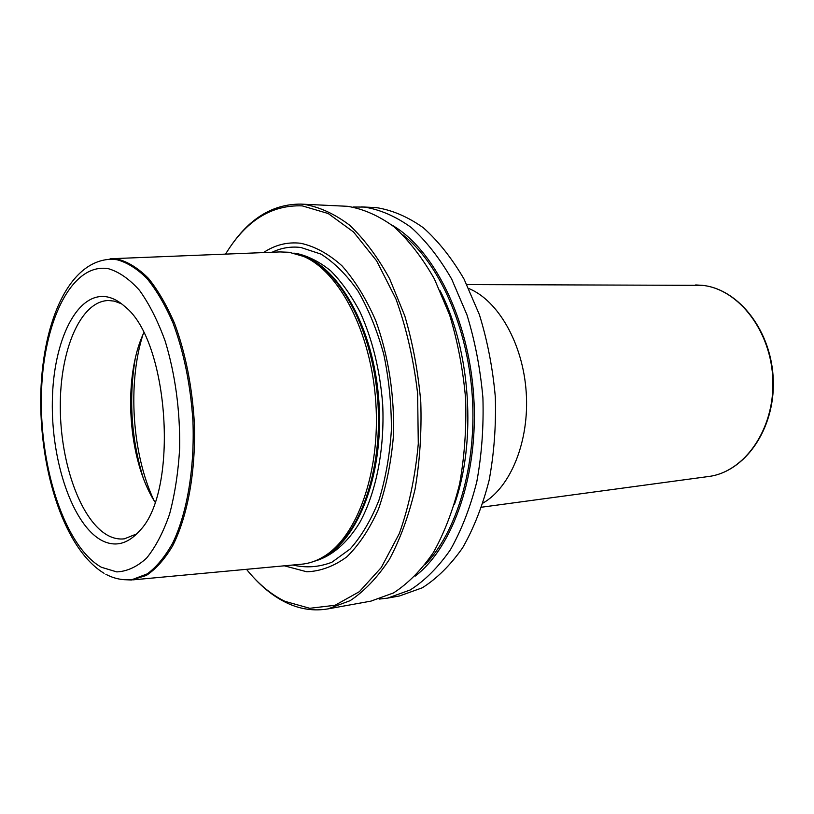 <?xml version="1.0" encoding="UTF-8"?>
<svg xmlns="http://www.w3.org/2000/svg" width="814" height="814" viewBox="0 0 814 814"><rect width="100%" height="100%" fill="white"/><g stroke="black" fill="none" stroke-linecap="round" stroke-linejoin="round"><path stroke-width="1.22" d="M110.114 258.771L117.969 259.218C128.276 261.976 138.431 268.355 148.423 278.347C158.109 290.364 166.86 305.494 174.684 323.728C185.684 353.663 192.246 387.016 194.393 423.789C195.838 471.784 187.546 516.666 172.578 545.98C164.621 559.299 155.85 569.139 146.266 575.478L131.471 579.985L123.738 579.67M132.784 579.873L300.763 564.285C308.567 563.695 316.188 561.151 323.616 556.664C357.051 536.914 380.545 472.242 375.814 402.421C371.255 332.6 339.407 271.601 303.653 256.451L289.184 252.289L279.985 251.923L111.426 258.72M107.713 297.008C77.177 290.629 53.154 340.628 52.34 401.16C51.17 461.63 72.67 525.295 102.065 540.608C115.374 547.293 127.93 543.996 139.723 530.708C179.111 491.117 169.098 340.557 124.817 306.522C119.18 301.445 113.482 298.28 107.713 297.008M121.581 303.815L114.286 301.129L108.557 300.519C80.393 300.956 59.87 350.417 60.287 407.183C60.44 463.929 81.095 521.754 108.669 535.846C113.879 538.471 119.129 539.458 124.4 538.827L136.874 533.831M154.986 502.055C127.849 460.042 122.405 378.144 143.742 332.906M284.33 565.811L306.797 571.794C320.635 571.245 333.994 566.269 346.866 556.837C359.127 544.851 369.688 528.886 378.551 508.964C386.121 487.087 391.066 462.973 393.376 436.619C394.79 396.357 388.512 355.453 375.671 320.482C366.076 298.545 354.843 280.321 341.982 265.802C328.551 253.795 314.774 246.286 300.641 243.264C287.454 241.768 275.071 244.872 263.502 252.584M246.51 569.322C258.17 583.821 270.97 594.485 284.92 601.332L309.768 608.292L335.042 605.28L359.371 591.676L381.298 567.521L399.298 533.577C408.943 506.583 415.272 476.648 418.284 443.772L417.613 393.508C413.705 359.788 406.481 328.276 395.94 298.952L376.638 260.867L353.53 231.99L328.215 213.533L302.279 205.891C271.398 204.68 245.818 220.757 225.549 254.121M253.673 577.584C263.756 588.624 274.603 596.967 286.192 602.625C299.827 609.218 313.756 611.304 327.981 608.892L350.142 600.671C364.469 591.137 377.554 577.38 389.397 559.391C400.213 539.143 408.77 515.73 415.069 489.153C419.821 461.233 421.723 432.203 420.787 402.065C418.152 371.988 412.82 343.254 404.782 315.873L389.641 278.785C377.604 256.919 364.245 239.041 349.552 225.142C334.452 213.777 319.18 206.827 303.734 204.294L301.068 204.111C273.809 203.907 250.641 217.531 231.552 244.983M301.068 204.111L347.405 206.298C363.115 208.801 378.612 215.608 393.915 226.709C408.781 240.272 422.283 257.702 434.422 279.009L449.664 315.12C457.733 341.768 463.064 369.739 465.649 399.013C466.514 428.357 464.509 456.623 459.625 483.831C453.195 509.757 444.464 532.61 433.445 552.411C421.387 570.024 408.079 583.536 393.498 592.938L370.96 601.119L327.981 608.892M415.16 576.139C453.296 547.15 478.917 473.738 473.687 395.919C468.559 318.091 433.455 248.718 391.819 225.03M353.093 207.021L364.275 207.071C380.077 209.564 395.655 216.321 411.019 227.32C425.956 240.751 439.509 258.007 451.678 279.09L466.951 314.825C475.03 341.198 480.352 368.874 482.916 397.832C483.76 426.872 481.725 454.853 476.79 481.786C470.299 507.458 461.507 530.097 450.427 549.725C438.298 567.195 424.898 580.606 410.236 589.957L387.566 598.127L379.161 599.114M387.566 598.127L399.511 595.96L422.283 587.81C437.006 578.489 450.447 565.15 462.627 547.791C473.768 528.286 482.6 505.799 489.122 480.321C494.088 453.581 496.153 425.803 495.319 396.988C492.765 368.243 487.454 340.791 479.375 314.621L464.082 279.151C451.882 258.221 438.298 241.097 423.321 227.747C407.906 216.819 392.277 210.114 376.424 207.631L361.548 206.898M483.028 503.042C510.622 487.311 529.517 441.208 526.22 392.429C523.036 343.64 498.199 300.437 468.762 288.492M466.86 284.574L702.553 285.358C738.797 289.133 771.641 331.624 772.862 380.667C774.45 429.711 744.2 472.252 708.414 476.526L481.664 507.193M320.635 558.373L325.926 555.504C359.218 535.846 382.59 471.601 377.899 402.289C373.372 332.957 341.697 272.385 306.105 257.295L300.478 255.158M105.861 574.287C114.581 578.927 123.575 580.616 132.855 579.354L147.334 573.839C156.654 566.9 165.14 556.593 172.782 542.907C187.118 512.993 194.76 468.254 192.928 420.93C190.527 384.737 183.852 352.014 172.904 322.761C165.14 304.945 156.481 290.16 146.927 278.429C137.078 268.671 127.086 262.434 116.941 259.717L111.569 259.218C67.379 260.307 41.331 326.18 40.7 399.257C40.334 472.792 64.682 549.389 104.08 573.3M101.445 567.287C65.588 547.262 40.09 470.105 41.382 397.14C42.277 324.145 70.808 262.312 108.374 268.691C118.986 271.805 129.375 279.019 139.52 290.344C149.267 303.948 157.824 320.899 165.201 341.188C175.275 374.46 180.098 410.032 179.68 447.914C178.276 472.049 174.908 494.149 169.556 514.194C163.207 532.468 155.545 547.12 146.561 558.139C137.078 566.819 127.147 571.408 116.778 571.906L101.445 567.287M142.725 476.475C131.319 438.197 128.734 399.338 134.971 359.88M153.826 500.162C132.112 453.703 127.472 383.872 142.837 334.941M318.783 559.31C355.932 545.299 384.106 477.462 378.958 402.218C374.094 326.953 337.189 263.441 298.514 254.467M293.813 253.144L296.327 253.419C307.977 255.922 319.414 261.701 330.637 270.777C341.493 281.695 351.312 295.472 360.103 312.108C372.456 339.428 379.985 370.187 382.692 404.405C384.757 449.257 376.17 492.389 359.91 522.273C347.1 543.406 331.247 556.644 314.296 561.243M292.918 565.018C305.983 568.131 318.976 567.205 331.898 562.23L350.152 548.982C361.436 536.304 371.042 520.065 378.937 500.254C385.582 478.734 389.723 455.331 391.381 430.036C391.473 404.293 388.929 379.039 383.76 354.273C377.187 330.504 368.61 309.442 358.028 291.076C346.591 274.776 334.239 262.454 320.981 254.11L300.946 247.497C290.924 246.266 281.318 247.853 272.12 252.238M454.293 504.761C476.851 441.788 470.746 350.04 440.048 290.608M424.908 564.855C457 532.01 476.872 465.282 472.273 396.011C467.663 326.74 439.122 263.237 402.971 234.92M695.675 284.941L702.645 285.368C739.275 289.224 772.089 331.756 773.3 380.637C774.877 429.507 744.627 472.151 708.414 476.526M300.366 255.118L303.653 256.451M320.533 558.424L323.616 556.664M142.949 477.075C131.298 438.4 128.693 399.135 135.114 359.259"/></g></svg>
